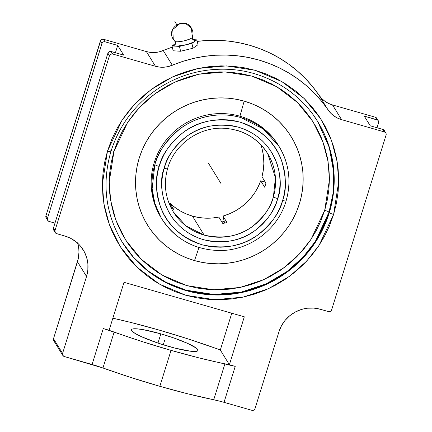 <?xml version="1.0" encoding="UTF-8"?>
<svg xmlns="http://www.w3.org/2000/svg" width="432" height="432" viewBox="0 0 432 432"><rect width="100%" height="100%" fill="white"/><g stroke="black" fill="none" stroke-linecap="round" stroke-linejoin="round"><path stroke-width="0.65" d="M236.795 130.28A55.447 54.2 -31.6 0 1 267.673 153.598A55.447 54.2 -31.6 0 1 273.397 196.808A55.447 54.2 -31.6 0 1 204.142 235.111A55.447 54.2 -31.6 0 1 173.264 211.788L185.911 225.871L204.142 235.111C223.69 239.317 240.068 236.228 253.276 225.85C264.724 215.935 271.431 206.258 273.397 196.808A4.055 0.583 16.2 0 0 277.717 198.569L277.403 199.622C275.071 209.714 267.743 219.926 255.42 230.256C241.288 241.018 223.949 244.156 203.407 239.674C162.356 227.075 157.183 184.118 164.117 168.28A4.055 0.583 16.2 0 0 167.562 168.691A4.055 0.583 16.2 0 0 167.54 168.583M286.097 200.896A4.055 0.578 -163.3 0 1 282.668 200.453A4.055 0.578 16.7 0 0 286.097 200.896A4.055 0.578 16.7 0 0 286.076 200.788A68.904 67.349 -31.6 0 0 279.126 146.54L278.3 145.19A68.904 67.349 148.4 0 0 239.927 116.213A68.904 67.349 148.4 0 0 165.737 140.638A68.904 67.349 148.4 0 0 160.979 217.507L154.845 203.391L152.145 188.66L154.856 164.603A4.055 0.578 16.7 0 0 159.17 166.396C155.164 176.796 155.558 190.145 160.348 206.447C166.45 224.208 180.279 236.968 201.825 244.728C224.311 249.61 243.238 246.17 258.606 234.403C271.998 223.139 279.958 212.026 282.474 201.074L282.668 200.453C286.67 190.053 286.276 176.699 281.486 160.396C275.384 142.641 261.56 129.881 240.008 122.121C217.523 117.234 198.596 120.679 183.233 132.44C169.835 143.71 161.881 154.818 159.359 165.769L159.17 166.396A4.055 0.578 -163.3 0 1 154.856 164.603A68.904 67.349 -31.6 0 1 240.754 117.558L239.927 116.213L244.166 101.131A84.343 82.436 148.4 0 0 139.277 157.901A84.343 82.436 148.4 0 0 194.508 260.582L198.995 247.52L194.508 260.582L186.781 257.947L179.366 254.572L172.336 250.49L165.758 245.732L159.7 240.349L154.213 234.392L149.353 227.923L145.168 221L141.696 213.689L138.974 206.064L137.025 198.196L135.869 190.161L135.518 182.034L135.972 173.896L137.23 165.829L139.277 157.901L142.101 150.201L145.66 142.792L149.936 135.751L154.877 129.141L160.439 123.034L166.568 117.477L173.205 112.536L180.284 108.254L187.742 104.668L195.507 101.817L203.499 99.727L211.642 98.415L219.861 97.902L228.074 98.188L236.201 99.268L244.166 101.131L251.894 103.766L259.308 107.141L266.339 111.229L272.916 115.987L278.975 121.37L284.461 127.321L289.321 133.796L293.506 140.719L296.973 148.025L299.7 155.655L301.649 163.523L302.805 171.558L303.156 179.685L302.702 187.817L301.444 195.89L299.392 203.812L296.573 211.518L293.009 218.927L288.738 225.968L283.797 232.578L278.235 238.685L272.106 244.237L265.469 249.183L258.39 253.465L250.933 257.051L243.167 259.902L235.175 261.992L227.032 263.299L218.813 263.817L210.6 263.531L202.473 262.451L194.508 260.582A84.343 82.436 148.4 0 0 299.392 203.812A84.343 82.436 148.4 0 0 244.166 101.131L239.927 116.213A68.904 67.349 -31.6 0 1 278.71 145.865M324.702 210.346L311.11 239.198L299.489 253.94L283.781 267.899L263.779 279.644L239.922 287.474L213.538 289.78L186.721 285.584L161.919 274.984L141.215 259.216L125.782 240.197L115.781 219.958L110.597 200.14L109.242 181.813L113.972 151.367A4.055 0.572 16.9 0 0 110.619 150.844A4.055 0.572 -163.1 0 1 113.972 151.367L127.564 122.521L139.185 107.779L154.894 93.82L174.895 82.069L198.747 74.239L225.137 71.939L251.953 76.135L276.75 86.729L297.459 102.503L312.892 121.522L322.893 141.761L328.077 161.579L329.432 179.906L324.702 210.346A4.055 0.572 -163.1 0 1 329.006 212.155A4.055 0.572 16.9 0 0 324.702 210.346L327.321 199.946L328.903 189.356L329.438 178.691L328.914 168.043L327.343 157.518L324.734 147.215L321.111 137.236L316.516 127.678L310.986 118.627L304.576 110.176L297.351 102.4L289.381 95.38L280.735 89.176L271.496 83.851L261.765 79.461L251.624 76.043L241.169 73.624L230.51 72.241L219.742 71.896L208.969 72.598L198.293 74.336L187.823 77.096L177.655 80.854L167.886 85.568L158.614 91.201L149.92 97.691L141.89 104.976L134.611 112.99L128.137 121.657L122.542 130.891L117.871 140.605L113.972 151.367L111.353 161.773L109.766 172.357L109.237 183.028L109.755 193.676L111.332 204.201L113.94 214.499L117.563 224.478L122.159 234.041L127.688 243.092L134.093 251.543L141.323 259.319L149.294 266.339L157.939 272.543L167.173 277.862L176.909 282.258L187.051 285.676L197.505 288.09L208.165 289.478L218.932 289.823L229.705 289.121L240.376 287.383L250.852 284.618L261.02 280.865L270.788 276.145L280.06 270.518L288.754 264.028L296.784 256.743L304.063 248.724L310.538 240.057L316.132 230.823L320.803 221.114L324.702 210.346M122.175 242.087L133.639 257.413L148.381 271.139L166.066 282.323L185.976 290.142L213.948 294.5L241.461 292.037L266.29 283.792L287.059 271.469L303.318 256.867L315.301 241.483L329.006 212.155A114.842 112.244 148.4 0 0 317.698 121.57L329.254 147.415L333.682 172.022L332.975 193.779L329.006 212.155A114.842 112.244 148.4 0 1 185.976 290.142L186.273 290.628L185.976 290.142A114.842 112.244 148.4 0 1 122.175 242.087M317.849 121.813C299.3 91.233 264.946 71.015 228.614 69.336C204.131 68.218 181.381 74.153 160.369 87.14C136.042 102.821 119.551 124.308 110.889 151.605A4.055 0.572 -163.1 0 1 107.46 151.157L121.986 120.28L134.406 104.495L151.189 89.527L172.584 76.901L198.121 68.45L226.4 65.896L255.182 70.313L281.848 81.605L304.144 98.485L320.792 118.892L331.598 140.638L337.208 161.951L338.688 181.678L333.612 214.45A4.055 0.572 -163.1 0 1 329.308 212.641L333.283 194.216L333.974 172.395L329.497 147.717L317.849 121.813L313.875 115.819A114.842 112.244 -31.6 0 1 317.849 121.813A114.842 112.244 -31.6 0 1 329.308 212.641A114.842 112.244 -31.6 0 1 186.273 290.628A114.842 112.244 -31.6 0 1 122.326 242.33L133.785 257.726L148.554 271.528L166.293 282.771L186.273 290.628L214.245 294.986L241.758 292.523L266.587 284.278L287.356 271.955L303.615 257.353L315.603 241.969L329.308 212.641A4.055 0.572 16.9 0 0 333.612 214.45L319.086 245.327L306.666 261.112L289.877 276.08L268.488 288.706L242.951 297.157L214.672 299.711L185.89 295.294L159.224 284.002L136.928 267.122L120.28 246.715L109.474 224.969L103.864 203.656L102.379 183.929L107.46 151.157A4.055 0.572 16.9 0 0 110.884 151.61A4.055 0.572 16.9 0 0 110.867 151.502M175.403 43.61L173.961 44.588L173.61 45.56A2.587 2.527 148.4 0 0 175.289 41.807A2.587 2.527 -31.6 0 1 173.61 45.56L174.906 46.127L172.039 45.943L173.961 44.588L173.61 45.56L174.906 46.127L178.243 46.17L184.27 45.247L179.48 46.418L176.612 46.235L187.115 44.555L193.828 42.028L191.905 43.384L187.115 44.555L193.828 42.028L194.967 41.224L195.318 40.252L192.737 39.598M192.569 39.177A2.587 2.527 148.4 0 0 195.318 40.252A2.587 2.527 -31.6 0 1 192.569 39.177M193.115 39.782L192.548 39.139L192.353 37.346C193.444 34.133 193.131 31.061 191.408 28.123L192.326 36.99C193.293 37.633 190.717 38.885 184.594 40.743C178.081 41.974 174.836 42.142 174.863 41.256L173.286 39.296L172.751 29.495L180.009 23.549L186.035 23.825L191.408 28.123L186.035 23.825L180.009 23.549L172.751 29.495L173.286 39.296L174.863 41.256M262.494 150.541L263.569 157.037L263.844 163.636L263.309 170.235L261.97 176.737L265.928 183.152A55.447 54.2 148.4 0 1 264.665 187.196L260.712 180.781L265.27 182.088L260.712 180.781L258.109 186.921L254.788 192.721L250.787 198.088L246.164 202.954L240.997 207.247L235.359 210.897L229.327 213.851L222.993 216.07L224.402 222.205L224.91 223.025L224.402 222.205L222.993 216.07L226.946 222.485A55.447 54.2 148.4 0 1 222.799 223.501L218.84 217.085L212.215 218.03L205.54 218.182L198.909 217.534L192.424 216.092L204.142 235.111L192.424 216.092A55.447 54.2 148.4 0 0 218.84 217.085L222.799 223.501A55.447 54.2 148.4 0 0 226.946 222.485L222.993 216.07A55.447 54.2 148.4 0 0 260.712 180.781L264.665 187.196A55.447 54.2 148.4 0 0 265.928 183.152L261.97 176.737A55.447 54.2 148.4 0 0 260.798 144.725M105.019 209.747L106.418 213.435M200.178 247.828A68.904 67.349 -31.6 0 1 161.811 218.851A68.904 67.349 -31.6 0 1 154.856 164.603C157.399 152.933 165.775 141.021 179.977 128.855C194.4 117.574 218.516 110.889 240.754 117.558A68.904 67.349 -31.6 0 1 279.126 146.54C289.192 163.544 291.519 181.661 286.103 200.891C278.03 229.376 249.583 250.695 219.861 250.538C194.789 250.042 175.441 239.479 161.811 218.851M161.401 218.176A68.904 67.349 -31.6 0 1 165.488 140.956A68.904 67.349 -31.6 0 1 239.927 116.213L240.754 117.558L263.396 129.022L279.126 146.54M160.844 333.85A34.846 4.898 -162.7 0 1 197.98 350.482A34.846 4.898 -162.7 0 1 168.572 346.388A34.846 4.898 -162.7 0 1 131.441 329.756A34.846 4.898 -162.7 0 1 160.844 333.85L157.972 343.084L160.844 333.85L173.799 337.954L187.828 343.472L196.398 348.197L197.786 349.601L197.905 350.644L195.701 351.437L190.831 351.259L174.955 348.116L158.809 343.364L141.593 336.76L135.632 333.752L132.17 331.295L131.414 330.064L131.938 329.222L132.673 328.957L136.69 328.811L143.122 329.638L160.844 333.85M385.841 133.007L384.296 130.496A2.533 2.479 148.4 0 0 382.882 129.427L384.431 131.944A2.533 2.479 -31.6 0 1 386.089 135.027L331.619 309.906A2.533 2.479 -31.6 0 1 328.471 311.612L320.35 309.285L314.005 308.119L307.525 308.21L304.312 308.729L301.158 309.55L295.159 312.088L289.748 315.727L285.136 320.328L281.502 325.712L278.986 331.673L255.02 408.607L253.789 410.098L251.872 410.314L221.314 401.571L213.727 399.757L224.921 363.825A132.581 18.641 -162.7 0 1 171.034 350.374L159.84 386.311A132.581 18.641 17.3 0 0 213.727 399.757L224.921 363.825A25.342 3.564 -162.7 0 1 235.224 366.395L224.03 402.327A25.342 3.564 17.3 0 0 213.727 399.757L187.888 393.844L159.84 386.311L171.034 350.374A132.581 18.641 -162.7 0 1 114.145 332.057L102.951 367.994A132.581 18.641 17.3 0 0 159.84 386.311L131.031 377.541L102.951 367.994A25.342 3.564 17.3 0 0 92.075 364.489L103.27 328.558A25.342 3.564 -162.7 0 1 114.145 332.057L102.951 367.994L64.238 356.508L62.753 355.32L62.575 353.425L86.54 276.491L87.842 270.178L87.885 263.768L86.659 257.494L84.218 251.602L80.649 246.321L78.484 243.972L76.097 241.85L70.729 238.361L64.757 235.991L56.641 233.663A2.533 2.479 -31.6 0 1 54.983 230.58L53.433 228.069A2.533 2.479 148.4 0 0 53.681 230.089L55.231 232.6M175.1 43.783L172.039 45.943L179.48 46.418L191.905 43.384L193.018 48.222L180.598 51.257L179.48 46.418L180.598 51.257L173.151 50.782L172.039 45.943L173.151 50.782L180.598 51.257L193.018 48.222L191.905 43.384L195.35 40.694L195.318 40.252L194.017 39.685L196.884 39.868L194.967 41.224L196.884 39.868L193.163 39.625M175.003 41.407A2.587 2.527 -31.6 0 1 175.289 41.807M192.256 37.525A9.007 1.809 167 0 1 183.762 40.937A9.007 1.809 167 0 1 174.992 41.396M198.002 44.707L196.884 39.868L198.002 44.707L193.018 48.222L198.002 44.707M83.263 249.95L83.279 249.982A33.264 32.513 -31.6 0 0 64.757 235.991L56.187 233.485L55.156 232.475L54.983 230.58L109.447 55.701L107.903 53.19L53.433 228.069L54.983 230.58L109.447 55.701A2.533 2.479 -31.6 0 1 112.601 53.995L111.051 51.484A2.533 2.479 148.4 0 0 107.903 53.19L109.447 55.701L110.684 54.211L112.601 53.995L155.455 66.285L159.656 67.106L163.949 67.208L168.215 66.587L182.72 61.409L193.39 58.45L204.26 56.392L215.249 55.258L226.276 55.053L237.26 55.782L248.119 57.434L258.784 60.005L269.163 63.472L279.191 67.808L288.792 72.981L297.896 78.953L306.434 85.687L314.345 93.128L321.57 101.223L330.739 113.189L333.947 115.954L337.592 118.13L341.577 119.653L384.431 131.944L385.641 132.727L386.1 133.58L386.089 135.027L331.619 309.906L330.804 311.121L328.952 311.699L320.35 309.285A33.264 32.513 -31.6 0 0 278.986 331.673L255.02 408.607A2.533 2.479 -31.6 0 1 251.872 410.314L224.03 402.327L235.224 366.395L229.387 364.721L244.307 316.807L124.027 282.317L109.107 330.232L103.27 328.558L92.075 364.489L64.238 356.508A2.533 2.479 -31.6 0 1 62.575 353.425L53.503 338.704A2.533 2.479 148.4 0 0 53.752 340.724L62.824 355.444M121.97 241.753L122.326 242.33C105.532 213.964 101.72 183.724 110.889 151.605M47.704 220.396A2.533 2.479 -31.6 0 1 47.455 218.376L45.911 215.865A2.533 2.479 148.4 0 0 46.159 217.885L47.704 220.396A2.533 2.479 -31.6 0 0 49.118 221.459L54.967 223.139L48.665 221.281L47.633 220.271L47.455 218.376L102.119 43.043L103.156 42.007L104.593 41.704L117.709 45.414L115.425 52.736L117.709 45.414L123.682 55.107L110.57 51.397L108.718 51.975L107.903 53.19L53.433 228.069L53.422 229.516L54.637 230.974M384.642 131.544L384.55 131.069M384.367 130.621L382.882 129.427L370.251 125.809L364.279 116.116L377.773 120.182L378.578 121.376L378.67 122.342L377.033 127.753L378.567 122.823A2.533 2.479 -31.6 0 0 376.909 119.74L375.359 117.223L332.505 104.938L341.577 119.653A25.342 24.77 -31.6 0 1 328.061 109.917L318.989 95.202A129.908 126.97 148.4 0 0 197.235 41.391L206.177 40.538L217.204 40.338L228.188 41.067L239.053 42.719L249.712 45.29L260.096 48.751L270.124 53.087L279.72 58.266L288.824 64.238L297.362 70.972L305.273 78.413L312.498 86.508L318.989 95.202A25.342 24.77 148.4 0 0 332.505 104.938L341.577 119.653L384.431 131.944L382.882 129.427L370.251 125.809L364.279 116.116L376.909 119.74L375.359 117.223L376.569 118.012L377.12 119.34M112.855 318.2A132.581 18.641 -162.7 0 1 215.276 348.176L187.196 338.629L158.387 329.859L130.34 322.326L112.855 318.195M333.612 214.45L336.425 203.288L338.126 191.927L338.699 180.473L338.137 169.047L336.447 157.75L333.644 146.696L329.762 135.988L324.826 125.728L318.892 116.019L312.017 106.947L304.263 98.604L295.704 91.066L286.427 84.407L276.518 78.694L266.069 73.98L255.182 70.313L243.967 67.721L232.524 66.231L220.968 65.864L209.407 66.614L197.953 68.483L186.716 71.447L175.802 75.476L165.321 80.541L155.363 86.578L146.038 93.544L137.425 101.369L129.605 109.966L122.661 119.27L116.651 129.179L111.645 139.601L107.46 151.157L104.647 162.319L102.946 173.68L102.373 185.134L102.935 196.56L104.625 207.851L107.422 218.911L111.31 229.619L116.246 239.879L122.175 249.588L129.055 258.66L136.809 267.003L145.368 274.541L154.645 281.2L164.554 286.907L175.003 291.622L185.89 295.294L197.105 297.886L208.548 299.371L220.104 299.743L231.665 298.987L243.119 297.124L254.356 294.16L265.27 290.126L275.751 285.066L285.703 279.023L295.034 272.063L303.647 264.238L311.467 255.636L318.411 246.337L324.416 236.428L329.427 226.001L333.612 214.45M83.279 249.982A33.264 32.513 -31.6 0 1 86.54 276.491L77.468 261.77L53.503 338.704L62.575 353.425L86.54 276.491L77.468 261.77A33.264 32.513 148.4 0 0 77.728 243.254M101.925 43.497L100.381 40.986L45.911 215.865L47.455 218.376L101.925 43.497A2.533 2.479 -31.6 0 1 105.079 41.791L103.529 39.28A2.533 2.479 148.4 0 0 100.381 40.986L101.925 43.497M117.709 45.414L123.682 55.107L111.051 51.484L112.601 53.995L155.455 66.285L146.383 51.57L103.529 39.28L105.079 41.791L117.709 45.414M155.455 66.285L146.383 51.57A25.342 24.77 148.4 0 0 163.253 50.544L172.325 65.259A25.342 24.77 -31.6 0 1 155.455 66.285M46.089 217.76L45.911 215.865L100.845 40.122L102.065 39.301L103.529 39.28L146.383 51.57L150.584 52.391L154.877 52.493L159.143 51.872L172.314 47.131A129.908 126.97 148.4 0 0 163.253 50.544L172.325 65.259A129.908 126.97 -31.6 0 1 328.061 109.917L318.989 95.202L321.667 98.474L324.875 101.239L328.525 103.415L332.505 104.938L375.359 117.223A2.533 2.479 148.4 0 1 376.769 118.292L378.319 120.803M220.347 349.904A25.342 3.564 -162.7 0 1 215.276 348.176L220.644 350.001M231.773 313.216L220.315 350.006L229.387 364.721L244.307 316.807L124.027 282.317L109.107 330.232L103.27 328.558L142.225 341.609L171.034 350.374L199.082 357.912L235.224 366.395L229.387 364.721L220.315 350.006L231.773 313.216M55.166 341.793L54.707 341.609M54.302 341.345L53.498 340.151L53.503 338.704L78.273 258.644L78.953 252.256L78.813 249.048L77.587 242.779M47.115 218.77L46.705 218.5M159.359 165.769L157.658 172.481L156.757 178.675L156.465 184.912L156.794 191.138L157.734 197.289L159.278 203.305L161.411 209.131L164.117 214.715L167.368 219.996L171.126 224.926L175.365 229.462L180.036 233.555L185.101 237.168L190.507 240.273L196.204 242.827L202.138 244.814L208.251 246.213L214.483 247.018L220.779 247.207L227.081 246.785L233.318 245.759L239.436 244.139L245.381 241.936L251.089 239.177L256.511 235.877L261.587 232.081L266.279 227.815L270.535 223.128L274.32 218.057L277.587 212.657L280.314 206.982L282.668 200.453L284.175 194.362L285.082 188.168L285.368 181.931L285.044 175.711L284.099 169.56L282.555 163.539L280.422 157.712L277.717 152.134L274.471 146.853L270.707 141.917L266.474 137.387L261.803 133.288L256.738 129.676L251.332 126.576L245.635 124.022L239.701 122.029L233.588 120.631L227.351 119.831L221.054 119.642L214.758 120.058L208.516 121.084L202.397 122.704L196.452 124.907L190.744 127.672L185.328 130.966L180.247 134.768L175.554 139.028L171.299 143.721L167.519 148.786L164.246 154.186L161.519 159.867L159.359 165.769M167.562 168.691A4.055 0.583 -163.8 0 1 164.117 168.28L166.412 161.822L168.907 156.627L171.893 151.681L175.349 147.042L179.242 142.749L183.524 138.839L188.168 135.356L193.12 132.327L198.342 129.789L203.774 127.759L209.369 126.263L215.077 125.307L220.838 124.902L226.6 125.059L232.308 125.766L237.908 127.024L243.351 128.822L248.573 131.139L253.535 133.947L258.185 137.23L262.483 140.956L266.382 145.082L269.854 149.575L272.857 154.386L275.362 159.478L277.355 164.797L278.807 170.294L279.709 175.916L280.049 181.607L279.833 187.315L279.05 192.985L277.403 199.622L275.427 205.022L272.932 210.222L269.941 215.163L266.485 219.807L262.597 224.1L258.309 228.01L253.665 231.493L248.713 234.517L243.497 237.055L238.059 239.085L232.465 240.586L226.757 241.542L220.995 241.942L215.233 241.79L209.525 241.078L203.926 239.819L198.488 238.027L193.261 235.71L188.298 232.897L183.649 229.613L179.35 225.893L175.451 221.762L171.985 217.274L168.982 212.458L166.471 207.365L164.484 202.046L163.026 196.555L162.124 190.933L161.784 185.242L162.005 179.534L162.783 173.858L164.435 167.227C166.763 157.129 174.091 146.918 186.419 136.588C200.545 125.831 217.885 122.688 238.426 127.17C279.482 139.768 284.65 182.725 277.717 198.569A4.055 0.583 -163.8 0 1 273.397 196.808L275.427 177.611L267.673 153.598C257.51 138.051 243 129.605 224.149 128.272C199.06 126.695 174.123 144.509 167.562 168.68C163.388 183.973 165.289 198.342 173.264 211.788M279.493 174.199L279.358 175.3M192.424 216.092L186.176 213.883L180.257 210.935L174.766 207.295L169.765 203.013L169.15 203.591L169.765 203.013L173.723 209.428L169.765 203.013A55.447 54.2 148.4 0 0 192.424 216.092M170.834 206.399L169.231 203.801L170.834 206.399A55.447 54.2 148.4 0 0 173.723 209.428A55.447 54.2 148.4 0 1 170.834 206.399M221.859 221.978A61.868 60.475 148.4 0 0 224.208 221.357L221.859 221.978M208.273 162.907L220.919 183.422M220.536 182.801L211.464 168.086L220.536 182.801M164.711 340.119L163.253 344.795M174.884 21.6L176.764 24.651M191.408 28.123C184.734 16.097 165.575 27.896 173.286 39.296L175.241 41.731C175.581 42.968 175.559 43.718 175.176 43.988L175.511 43.74"/></g></svg>
